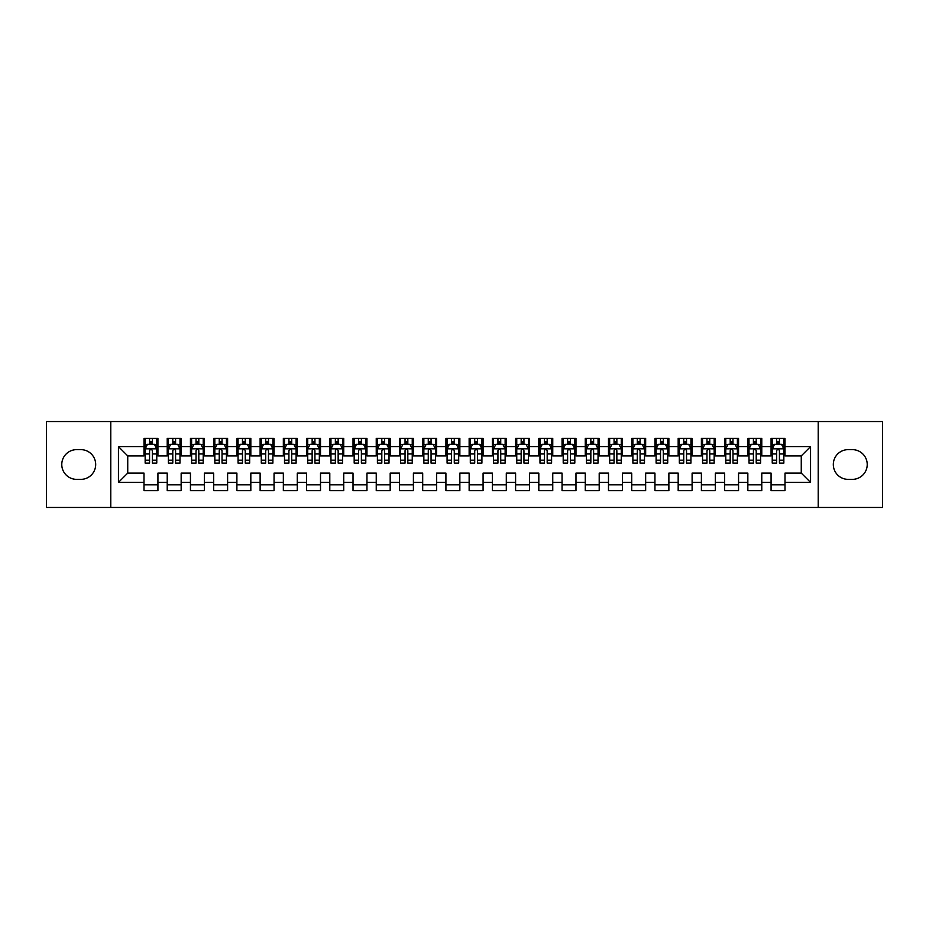 <?xml version="1.0" encoding="UTF-8"?>
<svg xmlns="http://www.w3.org/2000/svg" width="929" height="929" viewBox="0 0 929 929"><rect width="100%" height="100%" fill="white"/><g stroke="black" fill="none" stroke-linecap="round" stroke-linejoin="round"><path stroke-width="1.39" d="M818.217 507.466L882.55 507.466L882.55 421.534L818.217 421.534L818.217 507.466L110.783 507.466L110.783 421.534L46.45 421.534L46.45 507.466L110.783 507.466M818.217 421.534L110.783 421.534M118.447 482.383L118.447 446.617L143.995 446.617L143.995 455.907L127.737 455.907L127.737 473.093L118.447 482.383L143.995 482.383L143.995 490.628L157.93 490.628L157.93 482.383L167.22 482.383L167.22 490.628L181.155 490.628L181.155 482.383L190.445 482.383L190.445 490.628L204.38 490.628L204.38 482.383L213.67 482.383L213.67 490.628L227.605 490.628L227.605 482.383L236.895 482.383L236.895 490.628L250.83 490.628L250.83 482.383L260.12 482.383L260.12 490.628L274.055 490.628L274.055 482.383L283.345 482.383L283.345 490.628L297.28 490.628L297.28 482.383L306.57 482.383L306.57 490.628L320.505 490.628L320.505 482.383L329.795 482.383L329.795 490.628L343.73 490.628L343.73 482.383L353.02 482.383L353.02 490.628L366.955 490.628L366.955 482.383L376.245 482.383L376.245 490.628L390.18 490.628L390.18 482.383L399.47 482.383L399.47 490.628L413.405 490.628L413.405 482.383L422.695 482.383L422.695 490.628L436.63 490.628L436.63 482.383L445.92 482.383L445.92 490.628L459.855 490.628L459.855 482.383L469.145 482.383L469.145 490.628L483.08 490.628L483.08 482.383L492.37 482.383L492.37 490.628L506.305 490.628L506.305 482.383L515.595 482.383L515.595 490.628L529.53 490.628L529.53 482.383L538.82 482.383L538.82 490.628L552.755 490.628L552.755 482.383L562.045 482.383L562.045 490.628L575.98 490.628L575.98 482.383L585.27 482.383L585.27 490.628L599.205 490.628L599.205 482.383L608.495 482.383L608.495 490.628L622.43 490.628L622.43 482.383L631.72 482.383L631.72 490.628L645.655 490.628L645.655 482.383L654.945 482.383L654.945 490.628L668.88 490.628L668.88 482.383L678.17 482.383L678.17 490.628L692.105 490.628L692.105 482.383L701.395 482.383L701.395 490.628L715.33 490.628L715.33 482.383L724.62 482.383L724.62 490.628L738.555 490.628L738.555 482.383L747.845 482.383L747.845 490.628L761.78 490.628L761.78 482.383L771.07 482.383L771.07 490.628L785.005 490.628L785.005 473.093L801.262 473.093L801.262 455.907L785.005 455.907L785.005 446.617L810.552 446.617L810.552 482.383L785.005 482.383M785.005 446.617L785.005 438.372L771.07 438.372L771.07 446.617L761.78 446.617L761.78 438.372L747.845 438.372L747.845 446.617L738.555 446.617L738.555 438.372L724.62 438.372L724.62 446.617L715.33 446.617L715.33 438.372L701.395 438.372L701.395 446.617L692.105 446.617L692.105 438.372L678.17 438.372L678.17 446.617L668.88 446.617L668.88 438.372L654.945 438.372L654.945 446.617L645.655 446.617L645.655 438.372L631.72 438.372L631.72 446.617L622.43 446.617L622.43 438.372L608.495 438.372L608.495 446.617L599.205 446.617L599.205 438.372L585.27 438.372L585.27 446.617L575.98 446.617L575.98 438.372L562.045 438.372L562.045 446.617L552.755 446.617L552.755 438.372L538.82 438.372L538.82 446.617L529.53 446.617L529.53 438.372L515.595 438.372L515.595 446.617L506.305 446.617L506.305 438.372L492.37 438.372L492.37 446.617L483.08 446.617L483.08 438.372L469.145 438.372L469.145 446.617L459.855 446.617L459.855 438.372L445.92 438.372L445.92 446.617L436.63 446.617L436.63 438.372L422.695 438.372L422.695 446.617L413.405 446.617L413.405 438.372L399.47 438.372L399.47 446.617L390.18 446.617L390.18 438.372L376.245 438.372L376.245 446.617L366.955 446.617L366.955 438.372L353.02 438.372L353.02 446.617L343.73 446.617L343.73 438.372L329.795 438.372L329.795 446.617L320.505 446.617L320.505 438.372L306.57 438.372L306.57 446.617L297.28 446.617L297.28 438.372L283.345 438.372L283.345 446.617L274.055 446.617L274.055 438.372L260.12 438.372L260.12 446.617L250.83 446.617L250.83 438.372L236.895 438.372L236.895 446.617L227.605 446.617L227.605 438.372L213.67 438.372L213.67 446.617L204.38 446.617L204.38 438.372L190.445 438.372L190.445 446.617L181.155 446.617L181.155 438.372L167.22 438.372L167.22 446.617L157.93 446.617L157.93 438.372L143.995 438.372L143.995 446.617M761.78 482.383L761.78 473.093L771.07 473.093L771.07 482.383M810.552 446.617L801.262 455.907M738.555 482.383L738.555 473.093L747.845 473.093L747.845 482.383M771.07 446.617L771.07 455.907L761.78 455.907L761.78 446.617M715.33 482.383L715.33 473.093L724.62 473.093L724.62 482.383M747.845 446.617L747.845 455.907L738.555 455.907L738.555 446.617M692.105 482.383L692.105 473.093L701.395 473.093L701.395 482.383M724.62 446.617L724.62 455.907L715.33 455.907L715.33 446.617M668.88 482.383L668.88 473.093L678.17 473.093L678.17 482.383M701.395 446.617L701.395 455.907L692.105 455.907L692.105 446.617M645.655 482.383L645.655 473.093L654.945 473.093L654.945 482.383M678.17 446.617L678.17 455.907L668.88 455.907L668.88 446.617M622.43 482.383L622.43 473.093L631.72 473.093L631.72 482.383M654.945 446.617L654.945 455.907L645.655 455.907L645.655 446.617M599.205 482.383L599.205 473.093L608.495 473.093L608.495 482.383M631.72 446.617L631.72 455.907L622.43 455.907L622.43 446.617M575.98 482.383L575.98 473.093L585.27 473.093L585.27 482.383M608.495 446.617L608.495 455.907L599.205 455.907L599.205 446.617M552.755 482.383L552.755 473.093L562.045 473.093L562.045 482.383M585.27 446.617L585.27 455.907L575.98 455.907L575.98 446.617M529.53 482.383L529.53 473.093L538.82 473.093L538.82 482.383M562.045 446.617L562.045 455.907L552.755 455.907L552.755 446.617M506.305 482.383L506.305 473.093L515.595 473.093L515.595 482.383M538.82 446.617L538.82 455.907L529.53 455.907L529.53 446.617M483.08 482.383L483.08 473.093L492.37 473.093L492.37 482.383M515.595 446.617L515.595 455.907L506.305 455.907L506.305 446.617M459.855 482.383L459.855 473.093L469.145 473.093L469.145 482.383M492.37 446.617L492.37 455.907L483.08 455.907L483.08 446.617M436.63 482.383L436.63 473.093L445.92 473.093L445.92 482.383M469.145 446.617L469.145 455.907L459.855 455.907L459.855 446.617M413.405 482.383L413.405 473.093L422.695 473.093L422.695 482.383M445.92 446.617L445.92 455.907L436.63 455.907L436.63 446.617M390.18 482.383L390.18 473.093L399.47 473.093L399.47 482.383M422.695 446.617L422.695 455.907L413.405 455.907L413.405 446.617M366.955 482.383L366.955 473.093L376.245 473.093L376.245 482.383M399.47 446.617L399.47 455.907L390.18 455.907L390.18 446.617M343.73 482.383L343.73 473.093L353.02 473.093L353.02 482.383M376.245 446.617L376.245 455.907L366.955 455.907L366.955 446.617M320.505 482.383L320.505 473.093L329.795 473.093L329.795 482.383M353.02 446.617L353.02 455.907L343.73 455.907L343.73 446.617M297.28 482.383L297.28 473.093L306.57 473.093L306.57 482.383M329.795 446.617L329.795 455.907L320.505 455.907L320.505 446.617M274.055 482.383L274.055 473.093L283.345 473.093L283.345 482.383M306.57 446.617L306.57 455.907L297.28 455.907L297.28 446.617M250.83 482.383L250.83 473.093L260.12 473.093L260.12 482.383M283.345 446.617L283.345 455.907L274.055 455.907L274.055 446.617M227.605 482.383L227.605 473.093L236.895 473.093L236.895 482.383M260.12 446.617L260.12 455.907L250.83 455.907L250.83 446.617M204.38 482.383L204.38 473.093L213.67 473.093L213.67 482.383M236.895 446.617L236.895 455.907L227.605 455.907L227.605 446.617M181.155 482.383L181.155 473.093L190.445 473.093L190.445 482.383M213.67 446.617L213.67 455.907L204.38 455.907L204.38 446.617M157.93 482.383L157.93 473.093L167.22 473.093L167.22 482.383M190.445 446.617L190.445 455.907L181.155 455.907L181.155 446.617M127.737 473.093L143.995 473.093L143.995 482.383M167.22 446.617L167.22 455.907L157.93 455.907L157.93 446.617M771.07 444.178L772.231 444.178M783.844 444.178L785.005 444.178M747.845 444.178L749.006 444.178M760.619 444.178L761.78 444.178M724.62 444.178L725.781 444.178M737.394 444.178L738.555 444.178M701.395 444.178L702.556 444.178M714.169 444.178L715.33 444.178M678.17 444.178L679.331 444.178M690.944 444.178L692.105 444.178M654.945 444.178L656.106 444.178M667.719 444.178L668.88 444.178M631.72 444.178L632.881 444.178M644.494 444.178L645.655 444.178M608.495 444.178L609.656 444.178M621.269 444.178L622.43 444.178M585.27 444.178L586.431 444.178M598.044 444.178L599.205 444.178M562.045 444.178L563.206 444.178M574.819 444.178L575.98 444.178M538.82 444.178L539.981 444.178M551.594 444.178L552.755 444.178M515.595 444.178L516.756 444.178M528.369 444.178L529.53 444.178M492.37 444.178L493.531 444.178M505.144 444.178L506.305 444.178M469.145 444.178L470.306 444.178M481.919 444.178L483.08 444.178M445.92 444.178L447.081 444.178M458.694 444.178L459.855 444.178M422.695 444.178L423.856 444.178M435.469 444.178L436.63 444.178M399.47 444.178L400.631 444.178M412.244 444.178L413.405 444.178M376.245 444.178L377.406 444.178M389.019 444.178L390.18 444.178M353.02 444.178L354.181 444.178M365.794 444.178L366.955 444.178M329.795 444.178L330.956 444.178M342.569 444.178L343.73 444.178M306.57 444.178L307.731 444.178M319.344 444.178L320.505 444.178M283.345 444.178L284.506 444.178M296.119 444.178L297.28 444.178M260.12 444.178L261.281 444.178M272.894 444.178L274.055 444.178M236.895 444.178L238.056 444.178M249.669 444.178L250.83 444.178M213.67 444.178L214.831 444.178M226.444 444.178L227.605 444.178M190.445 444.178L191.606 444.178M203.219 444.178L204.38 444.178M167.22 444.178L168.381 444.178M179.994 444.178L181.155 444.178M143.995 444.178L145.156 444.178M156.769 444.178L157.93 444.178M143.995 484.822L157.93 484.822M167.22 484.822L181.155 484.822M190.445 484.822L204.38 484.822M213.67 484.822L227.605 484.822M236.895 484.822L250.83 484.822M260.12 484.822L274.055 484.822M283.345 484.822L297.28 484.822M306.57 484.822L320.505 484.822M329.795 484.822L343.73 484.822M353.02 484.822L366.955 484.822M376.245 484.822L390.18 484.822M399.47 484.822L413.405 484.822M422.695 484.822L436.63 484.822M445.92 484.822L459.855 484.822M469.145 484.822L483.08 484.822M492.37 484.822L506.305 484.822M515.595 484.822L529.53 484.822M538.82 484.822L552.755 484.822M562.045 484.822L575.98 484.822M585.27 484.822L599.205 484.822M608.495 484.822L622.43 484.822M631.72 484.822L645.655 484.822M654.945 484.822L668.88 484.822M678.17 484.822L692.105 484.822M701.395 484.822L715.33 484.822M724.62 484.822L738.555 484.822M747.845 484.822L761.78 484.822M771.07 484.822L785.005 484.822M118.447 446.617L127.737 455.907M801.262 473.093L810.552 482.383M76.642 449.636A14.864 14.864 0 0 0 61.779 464.5A14.864 14.864 0 0 0 76.642 479.364L80.823 479.364A14.864 14.864 0 0 0 95.687 464.5A14.864 14.864 0 0 0 80.823 449.636L76.642 449.636M852.357 479.364A14.864 14.864 0 0 0 867.221 464.5A14.864 14.864 0 0 0 852.357 449.636L848.177 449.636A14.864 14.864 0 0 0 833.313 464.5A14.864 14.864 0 0 0 848.177 479.364L852.357 479.364M152.356 441.391L149.569 441.391M156.769 460.192L152.356 460.192L152.356 463.106L156.769 463.106L156.769 448.939L154.446 444.294L147.479 444.294L145.156 448.939L145.156 463.106L149.569 463.106L149.569 460.192L145.156 460.192M145.156 448.939L145.156 438.372M156.769 448.939L156.769 438.372M149.569 444.294L149.569 438.372M152.356 438.372L152.356 444.294M152.356 460.192L152.356 450.681C151.427 448.893 150.498 448.893 149.569 450.681L149.569 460.192M152.356 444.178L149.569 444.178M175.581 441.391L172.794 441.391M179.994 460.192L175.581 460.192L175.581 463.106L179.994 463.106L179.994 448.939L177.671 444.294L170.704 444.294L168.381 448.939L168.381 463.106L172.794 463.106L172.794 460.192L168.381 460.192M168.381 448.939L168.381 438.372M179.994 448.939L179.994 438.372M172.794 444.294L172.794 438.372M175.581 438.372L175.581 444.294M175.581 460.192L175.581 450.681C174.652 448.893 173.723 448.893 172.794 450.681L172.794 460.192M175.581 444.178L172.794 444.178M198.806 441.391L196.019 441.391M203.219 460.192L198.806 460.192L198.806 463.106L203.219 463.106L203.219 448.939L200.896 444.294L193.929 444.294L191.606 448.939L191.606 463.106L196.019 463.106L196.019 460.192L191.606 460.192M191.606 448.939L191.606 438.372M203.219 448.939L203.219 438.372M196.019 444.294L196.019 438.372M198.806 438.372L198.806 444.294M198.806 460.192L198.806 450.681C197.877 448.893 196.948 448.893 196.019 450.681L196.019 460.192M198.806 444.178L196.019 444.178M222.031 441.391L219.244 441.391M226.444 460.192L222.031 460.192L222.031 463.106L226.444 463.106L226.444 448.939L224.121 444.294L217.154 444.294L214.831 448.939L214.831 463.106L219.244 463.106L219.244 460.192L214.831 460.192M214.831 448.939L214.831 438.372M226.444 448.939L226.444 438.372M219.244 444.294L219.244 438.372M222.031 438.372L222.031 444.294M222.031 460.192L222.031 450.681C221.102 448.893 220.173 448.893 219.244 450.681L219.244 460.192M222.031 444.178L219.244 444.178M245.256 441.391L242.469 441.391M249.669 460.192L245.256 460.192L245.256 463.106L249.669 463.106L249.669 448.939L247.346 444.294L240.379 444.294L238.056 448.939L238.056 463.106L242.469 463.106L242.469 460.192L238.056 460.192M238.056 448.939L238.056 438.372M249.669 448.939L249.669 438.372M242.469 444.294L242.469 438.372M245.256 438.372L245.256 444.294M245.256 460.192L245.256 450.681C244.327 448.893 243.398 448.893 242.469 450.681L242.469 460.192M245.256 444.178L242.469 444.178M268.481 441.391L265.694 441.391M272.894 460.192L268.481 460.192L268.481 463.106L272.894 463.106L272.894 448.939L270.571 444.294L263.604 444.294L261.281 448.939L261.281 463.106L265.694 463.106L265.694 460.192L261.281 460.192M261.281 448.939L261.281 438.372M272.894 448.939L272.894 438.372M265.694 444.294L265.694 438.372M268.481 438.372L268.481 444.294M268.481 460.192L268.481 450.681C267.552 448.893 266.623 448.893 265.694 450.681L265.694 460.192M268.481 444.178L265.694 444.178M291.706 441.391L288.919 441.391M296.119 460.192L291.706 460.192L291.706 463.106L296.119 463.106L296.119 448.939L293.796 444.294L286.829 444.294L284.506 448.939L284.506 463.106L288.919 463.106L288.919 460.192L284.506 460.192M284.506 448.939L284.506 438.372M296.119 448.939L296.119 438.372M288.919 444.294L288.919 438.372M291.706 438.372L291.706 444.294M291.706 460.192L291.706 450.681C290.777 448.893 289.848 448.893 288.919 450.681L288.919 460.192M291.706 444.178L288.919 444.178M314.931 441.391L312.144 441.391M319.344 460.192L314.931 460.192L314.931 463.106L319.344 463.106L319.344 448.939L317.021 444.294L310.054 444.294L307.731 448.939L307.731 463.106L312.144 463.106L312.144 460.192L307.731 460.192M307.731 448.939L307.731 438.372M319.344 448.939L319.344 438.372M312.144 444.294L312.144 438.372M314.931 438.372L314.931 444.294M314.931 460.192L314.931 450.681C314.002 448.893 313.073 448.893 312.144 450.681L312.144 460.192M314.931 444.178L312.144 444.178M338.156 441.391L335.369 441.391M342.569 460.192L338.156 460.192L338.156 463.106L342.569 463.106L342.569 448.939L340.246 444.294L333.279 444.294L330.956 448.939L330.956 463.106L335.369 463.106L335.369 460.192L330.956 460.192M330.956 448.939L330.956 438.372M342.569 448.939L342.569 438.372M335.369 444.294L335.369 438.372M338.156 438.372L338.156 444.294M338.156 460.192L338.156 450.681C337.227 448.893 336.298 448.893 335.369 450.681L335.369 460.192M338.156 444.178L335.369 444.178M361.381 441.391L358.594 441.391M365.794 460.192L361.381 460.192L361.381 463.106L365.794 463.106L365.794 448.939L363.471 444.294L356.504 444.294L354.181 448.939L354.181 463.106L358.594 463.106L358.594 460.192L354.181 460.192M354.181 448.939L354.181 438.372M365.794 448.939L365.794 438.372M358.594 444.294L358.594 438.372M361.381 438.372L361.381 444.294M361.381 460.192L361.381 450.681C360.452 448.893 359.523 448.893 358.594 450.681L358.594 460.192M361.381 444.178L358.594 444.178M384.606 441.391L381.819 441.391M389.019 460.192L384.606 460.192L384.606 463.106L389.019 463.106L389.019 448.939L386.696 444.294L379.729 444.294L377.406 448.939L377.406 463.106L381.819 463.106L381.819 460.192L377.406 460.192M377.406 448.939L377.406 438.372M389.019 448.939L389.019 438.372M381.819 444.294L381.819 438.372M384.606 438.372L384.606 444.294M384.606 460.192L384.606 450.681C383.677 448.893 382.748 448.893 381.819 450.681L381.819 460.192M384.606 444.178L381.819 444.178M407.831 441.391L405.044 441.391M412.244 460.192L407.831 460.192L407.831 463.106L412.244 463.106L412.244 448.939L409.921 444.294L402.954 444.294L400.631 448.939L400.631 463.106L405.044 463.106L405.044 460.192L400.631 460.192M400.631 448.939L400.631 438.372M412.244 448.939L412.244 438.372M405.044 444.294L405.044 438.372M407.831 438.372L407.831 444.294M407.831 460.192L407.831 450.681C406.902 448.893 405.973 448.893 405.044 450.681L405.044 460.192M407.831 444.178L405.044 444.178M431.056 441.391L428.269 441.391M435.469 460.192L431.056 460.192L431.056 463.106L435.469 463.106L435.469 448.939L433.146 444.294L426.179 444.294L423.856 448.939L423.856 463.106L428.269 463.106L428.269 460.192L423.856 460.192M423.856 448.939L423.856 438.372M435.469 448.939L435.469 438.372M428.269 444.294L428.269 438.372M431.056 438.372L431.056 444.294M431.056 460.192L431.056 450.681C430.127 448.893 429.198 448.893 428.269 450.681L428.269 460.192M431.056 444.178L428.269 444.178M454.281 441.391L451.494 441.391M458.694 460.192L454.281 460.192L454.281 463.106L458.694 463.106L458.694 448.939L456.371 444.294L449.404 444.294L447.081 448.939L447.081 463.106L451.494 463.106L451.494 460.192L447.081 460.192M447.081 448.939L447.081 438.372M458.694 448.939L458.694 438.372M451.494 444.294L451.494 438.372M454.281 438.372L454.281 444.294M454.281 460.192L454.281 450.681C453.352 448.893 452.423 448.893 451.494 450.681L451.494 460.192M454.281 444.178L451.494 444.178M477.506 441.391L474.719 441.391M481.919 460.192L477.506 460.192L477.506 463.106L481.919 463.106L481.919 448.939L479.596 444.294L472.629 444.294L470.306 448.939L470.306 463.106L474.719 463.106L474.719 460.192L470.306 460.192M470.306 448.939L470.306 438.372M481.919 448.939L481.919 438.372M474.719 444.294L474.719 438.372M477.506 438.372L477.506 444.294M477.506 460.192L477.506 450.681C476.577 448.893 475.648 448.893 474.719 450.681L474.719 460.192M477.506 444.178L474.719 444.178M500.731 441.391L497.944 441.391M505.144 460.192L500.731 460.192L500.731 463.106L505.144 463.106L505.144 448.939L502.821 444.294L495.854 444.294L493.531 448.939L493.531 463.106L497.944 463.106L497.944 460.192L493.531 460.192M493.531 448.939L493.531 438.372M505.144 448.939L505.144 438.372M497.944 444.294L497.944 438.372M500.731 438.372L500.731 444.294M500.731 460.192L500.731 450.681C499.802 448.893 498.873 448.893 497.944 450.681L497.944 460.192M500.731 444.178L497.944 444.178M523.956 441.391L521.169 441.391M528.369 460.192L523.956 460.192L523.956 463.106L528.369 463.106L528.369 448.939L526.046 444.294L519.079 444.294L516.756 448.939L516.756 463.106L521.169 463.106L521.169 460.192L516.756 460.192M516.756 448.939L516.756 438.372M528.369 448.939L528.369 438.372M521.169 444.294L521.169 438.372M523.956 438.372L523.956 444.294M523.956 460.192L523.956 450.681C523.027 448.893 522.098 448.893 521.169 450.681L521.169 460.192M523.956 444.178L521.169 444.178M547.181 441.391L544.394 441.391M551.594 460.192L547.181 460.192L547.181 463.106L551.594 463.106L551.594 448.939L549.271 444.294L542.304 444.294L539.981 448.939L539.981 463.106L544.394 463.106L544.394 460.192L539.981 460.192M539.981 448.939L539.981 438.372M551.594 448.939L551.594 438.372M544.394 444.294L544.394 438.372M547.181 438.372L547.181 444.294M547.181 460.192L547.181 450.681C546.252 448.893 545.323 448.893 544.394 450.681L544.394 460.192M547.181 444.178L544.394 444.178M570.406 441.391L567.619 441.391M574.819 460.192L570.406 460.192L570.406 463.106L574.819 463.106L574.819 448.939L572.496 444.294L565.529 444.294L563.206 448.939L563.206 463.106L567.619 463.106L567.619 460.192L563.206 460.192M563.206 448.939L563.206 438.372M574.819 448.939L574.819 438.372M567.619 444.294L567.619 438.372M570.406 438.372L570.406 444.294M570.406 460.192L570.406 450.681C569.477 448.893 568.548 448.893 567.619 450.681L567.619 460.192M570.406 444.178L567.619 444.178M593.631 441.391L590.844 441.391M598.044 460.192L593.631 460.192L593.631 463.106L598.044 463.106L598.044 448.939L595.721 444.294L588.754 444.294L586.431 448.939L586.431 463.106L590.844 463.106L590.844 460.192L586.431 460.192M586.431 448.939L586.431 438.372M598.044 448.939L598.044 438.372M590.844 444.294L590.844 438.372M593.631 438.372L593.631 444.294M593.631 460.192L593.631 450.681C592.702 448.893 591.773 448.893 590.844 450.681L590.844 460.192M593.631 444.178L590.844 444.178M616.856 441.391L614.069 441.391M621.269 460.192L616.856 460.192L616.856 463.106L621.269 463.106L621.269 448.939L618.946 444.294L611.979 444.294L609.656 448.939L609.656 463.106L614.069 463.106L614.069 460.192L609.656 460.192M609.656 448.939L609.656 438.372M621.269 448.939L621.269 438.372M614.069 444.294L614.069 438.372M616.856 438.372L616.856 444.294M616.856 460.192L616.856 450.681C615.927 448.893 614.998 448.893 614.069 450.681L614.069 460.192M616.856 444.178L614.069 444.178M640.081 441.391L637.294 441.391M644.494 460.192L640.081 460.192L640.081 463.106L644.494 463.106L644.494 448.939L642.171 444.294L635.204 444.294L632.881 448.939L632.881 463.106L637.294 463.106L637.294 460.192L632.881 460.192M632.881 448.939L632.881 438.372M644.494 448.939L644.494 438.372M637.294 444.294L637.294 438.372M640.081 438.372L640.081 444.294M640.081 460.192L640.081 450.681C639.152 448.893 638.223 448.893 637.294 450.681L637.294 460.192M640.081 444.178L637.294 444.178M663.306 441.391L660.519 441.391M667.719 460.192L663.306 460.192L663.306 463.106L667.719 463.106L667.719 448.939L665.396 444.294L658.429 444.294L656.106 448.939L656.106 463.106L660.519 463.106L660.519 460.192L656.106 460.192M656.106 448.939L656.106 438.372M667.719 448.939L667.719 438.372M660.519 444.294L660.519 438.372M663.306 438.372L663.306 444.294M663.306 460.192L663.306 450.681C662.377 448.893 661.448 448.893 660.519 450.681L660.519 460.192M663.306 444.178L660.519 444.178M686.531 441.391L683.744 441.391M690.944 460.192L686.531 460.192L686.531 463.106L690.944 463.106L690.944 448.939L688.621 444.294L681.654 444.294L679.331 448.939L679.331 463.106L683.744 463.106L683.744 460.192L679.331 460.192M679.331 448.939L679.331 438.372M690.944 448.939L690.944 438.372M683.744 444.294L683.744 438.372M686.531 438.372L686.531 444.294M686.531 460.192L686.531 450.681C685.602 448.893 684.673 448.893 683.744 450.681L683.744 460.192M686.531 444.178L683.744 444.178M709.756 441.391L706.969 441.391M714.169 460.192L709.756 460.192L709.756 463.106L714.169 463.106L714.169 448.939L711.846 444.294L704.879 444.294L702.556 448.939L702.556 463.106L706.969 463.106L706.969 460.192L702.556 460.192M702.556 448.939L702.556 438.372M714.169 448.939L714.169 438.372M706.969 444.294L706.969 438.372M709.756 438.372L709.756 444.294M709.756 460.192L709.756 450.681C708.827 448.893 707.898 448.893 706.969 450.681L706.969 460.192M709.756 444.178L706.969 444.178M732.981 441.391L730.194 441.391M737.394 460.192L732.981 460.192L732.981 463.106L737.394 463.106L737.394 448.939L735.071 444.294L728.104 444.294L725.781 448.939L725.781 463.106L730.194 463.106L730.194 460.192L725.781 460.192M725.781 448.939L725.781 438.372M737.394 448.939L737.394 438.372M730.194 444.294L730.194 438.372M732.981 438.372L732.981 444.294M732.981 460.192L732.981 450.681C732.052 448.893 731.123 448.893 730.194 450.681L730.194 460.192M732.981 444.178L730.194 444.178M756.206 441.391L753.419 441.391M760.619 460.192L756.206 460.192L756.206 463.106L760.619 463.106L760.619 448.939L758.296 444.294L751.329 444.294L749.006 448.939L749.006 463.106L753.419 463.106L753.419 460.192L749.006 460.192M749.006 448.939L749.006 438.372M760.619 448.939L760.619 438.372M753.419 444.294L753.419 438.372M756.206 438.372L756.206 444.294M756.206 460.192L756.206 450.681C755.277 448.893 754.348 448.893 753.419 450.681L753.419 460.192M756.206 444.178L753.419 444.178M779.431 441.391L776.644 441.391M783.844 460.192L779.431 460.192L779.431 463.106L783.844 463.106L783.844 448.939L781.521 444.294L774.554 444.294L772.231 448.939L772.231 463.106L776.644 463.106L776.644 460.192L772.231 460.192M772.231 448.939L772.231 438.372M783.844 448.939L783.844 438.372M776.644 444.294L776.644 438.372M779.431 438.372L779.431 444.294M779.431 460.192L779.431 450.681C778.502 448.893 777.573 448.893 776.644 450.681L776.644 460.192M779.431 444.178L776.644 444.178M156.711 448.823L145.214 448.823M145.156 444.573L147.339 444.573M154.586 444.573L156.769 444.573M149.569 453.967L145.156 453.967M156.769 453.967L152.356 453.967M152.356 442.866L149.569 442.866M179.936 448.823L168.439 448.823M168.381 444.573L170.564 444.573M177.811 444.573L179.994 444.573M172.794 453.967L168.381 453.967M179.994 453.967L175.581 453.967M175.581 442.866L172.794 442.866M203.161 448.823L191.664 448.823M191.606 444.573L193.789 444.573M201.036 444.573L203.219 444.573M196.019 453.967L191.606 453.967M203.219 453.967L198.806 453.967M198.806 442.866L196.019 442.866M226.386 448.823L214.889 448.823M214.831 444.573L217.014 444.573M224.261 444.573L226.444 444.573M219.244 453.967L214.831 453.967M226.444 453.967L222.031 453.967M222.031 442.866L219.244 442.866M249.611 448.823L238.114 448.823M238.056 444.573L240.239 444.573M247.486 444.573L249.669 444.573M242.469 453.967L238.056 453.967M249.669 453.967L245.256 453.967M245.256 442.866L242.469 442.866M272.836 448.823L261.339 448.823M261.281 444.573L263.464 444.573M270.711 444.573L272.894 444.573M265.694 453.967L261.281 453.967M272.894 453.967L268.481 453.967M268.481 442.866L265.694 442.866M296.061 448.823L284.564 448.823M284.506 444.573L286.689 444.573M293.936 444.573L296.119 444.573M288.919 453.967L284.506 453.967M296.119 453.967L291.706 453.967M291.706 442.866L288.919 442.866M319.286 448.823L307.789 448.823M307.731 444.573L309.914 444.573M317.161 444.573L319.344 444.573M312.144 453.967L307.731 453.967M319.344 453.967L314.931 453.967M314.931 442.866L312.144 442.866M342.511 448.823L331.014 448.823M330.956 444.573L333.139 444.573M340.386 444.573L342.569 444.573M335.369 453.967L330.956 453.967M342.569 453.967L338.156 453.967M338.156 442.866L335.369 442.866M365.736 448.823L354.239 448.823M354.181 444.573L356.364 444.573M363.611 444.573L365.794 444.573M358.594 453.967L354.181 453.967M365.794 453.967L361.381 453.967M361.381 442.866L358.594 442.866M388.961 448.823L377.464 448.823M377.406 444.573L379.589 444.573M386.836 444.573L389.019 444.573M381.819 453.967L377.406 453.967M389.019 453.967L384.606 453.967M384.606 442.866L381.819 442.866M412.186 448.823L400.689 448.823M400.631 444.573L402.814 444.573M410.061 444.573L412.244 444.573M405.044 453.967L400.631 453.967M412.244 453.967L407.831 453.967M407.831 442.866L405.044 442.866M435.411 448.823L423.914 448.823M423.856 444.573L426.039 444.573M433.286 444.573L435.469 444.573M428.269 453.967L423.856 453.967M435.469 453.967L431.056 453.967M431.056 442.866L428.269 442.866M458.636 448.823L447.139 448.823M447.081 444.573L449.264 444.573M456.511 444.573L458.694 444.573M451.494 453.967L447.081 453.967M458.694 453.967L454.281 453.967M454.281 442.866L451.494 442.866M481.861 448.823L470.364 448.823M470.306 444.573L472.489 444.573M479.736 444.573L481.919 444.573M474.719 453.967L470.306 453.967M481.919 453.967L477.506 453.967M477.506 442.866L474.719 442.866M505.086 448.823L493.589 448.823M493.531 444.573L495.714 444.573M502.961 444.573L505.144 444.573M497.944 453.967L493.531 453.967M505.144 453.967L500.731 453.967M500.731 442.866L497.944 442.866M528.311 448.823L516.814 448.823M516.756 444.573L518.939 444.573M526.186 444.573L528.369 444.573M521.169 453.967L516.756 453.967M528.369 453.967L523.956 453.967M523.956 442.866L521.169 442.866M551.536 448.823L540.039 448.823M539.981 444.573L542.164 444.573M549.411 444.573L551.594 444.573M544.394 453.967L539.981 453.967M551.594 453.967L547.181 453.967M547.181 442.866L544.394 442.866M574.761 448.823L563.264 448.823M563.206 444.573L565.389 444.573M572.636 444.573L574.819 444.573M567.619 453.967L563.206 453.967M574.819 453.967L570.406 453.967M570.406 442.866L567.619 442.866M597.986 448.823L586.489 448.823M586.431 444.573L588.614 444.573M595.861 444.573L598.044 444.573M590.844 453.967L586.431 453.967M598.044 453.967L593.631 453.967M593.631 442.866L590.844 442.866M621.211 448.823L609.714 448.823M609.656 444.573L611.839 444.573M619.086 444.573L621.269 444.573M614.069 453.967L609.656 453.967M621.269 453.967L616.856 453.967M616.856 442.866L614.069 442.866M644.436 448.823L632.939 448.823M632.881 444.573L635.064 444.573M642.311 444.573L644.494 444.573M637.294 453.967L632.881 453.967M644.494 453.967L640.081 453.967M640.081 442.866L637.294 442.866M667.661 448.823L656.164 448.823M656.106 444.573L658.289 444.573M665.536 444.573L667.719 444.573M660.519 453.967L656.106 453.967M667.719 453.967L663.306 453.967M663.306 442.866L660.519 442.866M690.886 448.823L679.389 448.823M679.331 444.573L681.514 444.573M688.761 444.573L690.944 444.573M683.744 453.967L679.331 453.967M690.944 453.967L686.531 453.967M686.531 442.866L683.744 442.866M714.111 448.823L702.614 448.823M702.556 444.573L704.739 444.573M711.986 444.573L714.169 444.573M706.969 453.967L702.556 453.967M714.169 453.967L709.756 453.967M709.756 442.866L706.969 442.866M737.336 448.823L725.839 448.823M725.781 444.573L727.964 444.573M735.211 444.573L737.394 444.573M730.194 453.967L725.781 453.967M737.394 453.967L732.981 453.967M732.981 442.866L730.194 442.866M760.561 448.823L749.064 448.823M749.006 444.573L751.189 444.573M758.436 444.573L760.619 444.573M753.419 453.967L749.006 453.967M760.619 453.967L756.206 453.967M756.206 442.866L753.419 442.866M783.786 448.823L772.289 448.823M772.231 444.573L774.414 444.573M781.661 444.573L783.844 444.573M776.644 453.967L772.231 453.967M783.844 453.967L779.431 453.967M779.431 442.866L776.644 442.866"/></g></svg>
